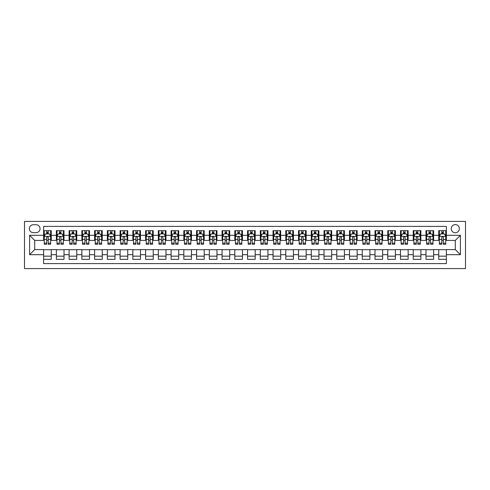 <?xml version="1.0" encoding="UTF-8"?>
<svg xmlns="http://www.w3.org/2000/svg" width="490" height="490" viewBox="0 0 490 490"><rect width="100%" height="100%" fill="white"/><g stroke="black" fill="none" stroke-linecap="round" stroke-linejoin="round"><path stroke-width="0.73" d="M455.302 224.61A4.079 4.079 0 0 0 451.223 228.683A4.079 4.079 0 0 0 455.302 232.762A4.079 4.079 0 0 0 459.381 228.683A4.079 4.079 0 0 0 455.302 224.61M24.5 268.581L465.5 268.581L465.5 221.419L24.5 221.419L24.5 268.581M446.384 230.661L438.734 230.661L438.734 235.31L433.638 235.31L433.638 240.412L438.734 240.412L438.734 235.31M433.638 235.31L433.638 230.661L425.988 230.661L425.988 235.31L420.892 235.31L420.892 240.412L425.988 240.412L425.988 235.31M420.892 235.31L420.892 230.661L413.241 230.661L413.241 235.31L408.146 235.31L408.146 240.412L413.241 240.412L413.241 235.31M408.146 235.31L408.146 230.661L400.495 230.661L400.495 235.31L395.399 235.31L395.399 240.412L400.495 240.412L400.495 235.31M395.399 235.31L395.399 230.661L387.749 230.661L387.749 235.31L382.653 235.31L382.653 240.412L387.749 240.412L387.749 235.31M382.653 235.31L382.653 230.661L375.003 230.661L375.003 235.31L369.907 235.31L369.907 240.412L375.003 240.412L375.003 235.31M369.907 235.31L369.907 230.661L362.263 230.661L362.263 235.31L357.161 235.31L357.161 240.412L362.263 240.412L362.263 235.31M357.161 235.31L357.161 230.661L349.517 230.661L349.517 235.31L344.415 235.31L344.415 240.412L349.517 240.412L349.517 235.31M344.415 235.31L344.415 230.661L336.771 230.661L336.771 235.31L331.669 235.31L331.669 240.412L336.771 240.412L336.771 235.31M331.669 235.31L331.669 230.661L324.025 230.661L324.025 235.31L318.923 235.31L318.923 240.412L324.025 240.412L324.025 235.31M318.923 235.31L318.923 230.661L311.279 230.661L311.279 235.31L306.177 235.31L306.177 240.412L311.279 240.412L311.279 235.31M306.177 235.31L306.177 230.661L298.533 230.661L298.533 235.31L293.437 235.31L293.437 240.412L298.533 240.412L298.533 235.31M293.437 235.31L293.437 230.661L285.786 230.661L285.786 235.31L280.69 235.31L280.69 240.412L285.786 240.412L285.786 235.31M280.69 235.31L280.69 230.661L273.04 230.661L273.04 235.31L267.944 235.31L267.944 240.412L273.04 240.412L273.04 235.31M267.944 235.31L267.944 230.661L260.294 230.661L260.294 235.31L255.198 235.31L255.198 240.412L260.294 240.412L260.294 235.31M255.198 235.31L255.198 230.661L247.548 230.661L247.548 235.31L242.452 235.31L242.452 240.412L247.548 240.412L247.548 235.31M242.452 235.31L242.452 230.661L234.802 230.661L234.802 235.31L229.706 235.31L229.706 240.412L234.802 240.412L234.802 235.31M229.706 235.31L229.706 230.661L222.056 230.661L222.056 235.31L216.96 235.31L216.96 240.412L222.056 240.412L222.056 235.31M216.96 235.31L216.96 230.661L209.31 230.661L209.31 235.31L204.214 235.31L204.214 240.412L209.31 240.412L209.31 235.31M204.214 235.31L204.214 230.661L196.564 230.661L196.564 235.31L191.468 235.31L191.468 240.412L196.564 240.412L196.564 235.31M191.468 235.31L191.468 230.661L183.824 230.661L183.824 235.31L178.721 235.31L178.721 240.412L183.824 240.412L183.824 235.31M178.721 235.31L178.721 230.661L171.077 230.661L171.077 235.31L165.975 235.31L165.975 240.412L171.077 240.412L171.077 235.31M165.975 235.31L165.975 230.661L158.331 230.661L158.331 235.31L153.229 235.31L153.229 240.412L158.331 240.412L158.331 235.31M153.229 235.31L153.229 230.661L145.585 230.661L145.585 235.31L140.483 235.31L140.483 240.412L145.585 240.412L145.585 235.31M140.483 235.31L140.483 230.661L132.839 230.661L132.839 235.31L127.737 235.31L127.737 240.412L132.839 240.412L132.839 235.31M127.737 235.31L127.737 230.661L120.093 230.661L120.093 235.31L114.997 235.31L114.997 240.412L120.093 240.412L120.093 235.31M114.997 235.31L114.997 230.661L107.347 230.661L107.347 235.31L102.251 235.31L102.251 240.412L107.347 240.412L107.347 235.31M102.251 235.31L102.251 230.661L94.601 230.661L94.601 235.31L89.505 235.31L89.505 240.412L94.601 240.412L94.601 235.31M89.505 235.31L89.505 230.661L81.855 230.661L81.855 235.31L76.758 235.31L76.758 240.412L81.855 240.412L81.855 235.31M76.758 235.31L76.758 230.661L69.108 230.661L69.108 235.31L64.012 235.31L64.012 240.412L69.108 240.412L69.108 235.31M64.012 235.31L64.012 230.661L56.362 230.661L56.362 240.412L51.266 240.412L51.266 230.661L43.616 230.661M43.616 259.339L51.266 259.339L51.266 249.588L56.362 249.588L56.362 259.339L64.012 259.339L64.012 249.588L69.108 249.588L69.108 254.69L64.012 254.69M69.108 254.69L69.108 259.339L76.758 259.339L76.758 249.588L81.855 249.588L81.855 254.69L76.758 254.69M81.855 254.69L81.855 259.339L89.505 259.339L89.505 249.588L94.601 249.588L94.601 254.69L89.505 254.69M94.601 254.69L94.601 259.339L102.251 259.339L102.251 249.588L107.347 249.588L107.347 254.69L102.251 254.69M107.347 254.69L107.347 259.339L114.997 259.339L114.997 249.588L120.093 249.588L120.093 254.69L114.997 254.69M120.093 254.69L120.093 259.339L127.737 259.339L127.737 249.588L132.839 249.588L132.839 254.69L127.737 254.69M132.839 254.69L132.839 259.339L140.483 259.339L140.483 249.588L145.585 249.588L145.585 254.69L140.483 254.69M145.585 254.69L145.585 259.339L153.229 259.339L153.229 249.588L158.331 249.588L158.331 254.69L153.229 254.69M158.331 254.69L158.331 259.339L165.975 259.339L165.975 249.588L171.077 249.588L171.077 254.69L165.975 254.69M171.077 254.69L171.077 259.339L178.721 259.339L178.721 249.588L183.824 249.588L183.824 254.69L178.721 254.69M183.824 254.69L183.824 259.339L191.468 259.339L191.468 249.588L196.564 249.588L196.564 254.69L191.468 254.69M196.564 254.69L196.564 259.339L204.214 259.339L204.214 249.588L209.31 249.588L209.31 254.69L204.214 254.69M209.31 254.69L209.31 259.339L216.96 259.339L216.96 249.588L222.056 249.588L222.056 254.69L216.96 254.69M222.056 254.69L222.056 259.339L229.706 259.339L229.706 249.588L234.802 249.588L234.802 254.69L229.706 254.69M234.802 254.69L234.802 259.339L242.452 259.339L242.452 249.588L247.548 249.588L247.548 254.69L242.452 254.69M247.548 254.69L247.548 259.339L255.198 259.339L255.198 249.588L260.294 249.588L260.294 254.69L255.198 254.69M260.294 254.69L260.294 259.339L267.944 259.339L267.944 249.588L273.04 249.588L273.04 254.69L267.944 254.69M273.04 254.69L273.04 259.339L280.69 259.339L280.69 249.588L285.786 249.588L285.786 254.69L280.69 254.69M285.786 254.69L285.786 259.339L293.437 259.339L293.437 249.588L298.533 249.588L298.533 254.69L293.437 254.69M298.533 254.69L298.533 259.339L306.177 259.339L306.177 249.588L311.279 249.588L311.279 254.69L306.177 254.69M311.279 254.69L311.279 259.339L318.923 259.339L318.923 249.588L324.025 249.588L324.025 254.69L318.923 254.69M324.025 254.69L324.025 259.339L331.669 259.339L331.669 249.588L336.771 249.588L336.771 254.69L331.669 254.69M336.771 254.69L336.771 259.339L344.415 259.339L344.415 249.588L349.517 249.588L349.517 254.69L344.415 254.69M349.517 254.69L349.517 259.339L357.161 259.339L357.161 249.588L362.263 249.588L362.263 254.69L357.161 254.69M362.263 254.69L362.263 259.339L369.907 259.339L369.907 249.588L375.003 249.588L375.003 254.69L369.907 254.69M375.003 254.69L375.003 259.339L382.653 259.339L382.653 249.588L387.749 249.588L387.749 254.69L382.653 254.69M387.749 254.69L387.749 259.339L395.399 259.339L395.399 249.588L400.495 249.588L400.495 254.69L395.399 254.69M400.495 254.69L400.495 259.339L408.146 259.339L408.146 249.588L413.241 249.588L413.241 254.69L408.146 254.69M413.241 254.69L413.241 259.339L420.892 259.339L420.892 249.588L425.988 249.588L425.988 254.69L420.892 254.69M425.988 254.69L425.988 259.339L433.638 259.339L433.638 249.588L438.734 249.588L438.734 254.69L433.638 254.69M33.296 232.64L36.101 232.64A3.951 3.951 0 0 0 40.051 228.683A3.951 3.951 0 0 0 36.101 224.732L33.296 224.732A3.951 3.951 0 0 0 29.345 228.683A3.951 3.951 0 0 0 33.296 232.64M446.384 235.31L446.384 226.392L43.616 226.392L43.616 240.412L34.698 240.412L34.698 249.588L43.616 249.588L43.616 263.608L446.384 263.608L446.384 249.588L455.302 249.588L455.302 240.412L446.384 240.412L446.384 235.31L460.404 235.31L460.404 254.69L446.384 254.69M43.616 254.69L29.596 254.69L29.596 235.31L43.616 235.31M438.734 254.69L438.734 259.339L446.384 259.339M43.616 233.846L44.253 233.846M46.679 233.846L48.21 233.846M50.629 233.846L51.266 233.846M43.616 240.284L44.253 240.284M46.679 240.284L48.21 240.284M50.629 240.284L51.266 240.284M43.616 249.716L51.266 249.716M43.616 256.154L51.266 256.154M56.362 240.284L56.999 240.284M59.425 240.284L60.95 240.284M63.375 240.284L64.012 240.284M56.362 233.846L56.999 233.846M59.425 233.846L60.95 233.846M63.375 233.846L64.012 233.846M56.362 249.716L64.012 249.716M56.362 256.154L64.012 256.154M69.108 249.716L76.758 249.716M69.108 256.154L76.758 256.154M69.108 233.846L69.745 233.846M72.171 233.846L73.696 233.846M76.122 233.846L76.758 233.846M69.108 240.284L69.745 240.284M72.171 240.284L73.696 240.284M76.122 240.284L76.758 240.284M81.855 249.716L89.505 249.716M81.855 256.154L89.505 256.154M81.855 233.846L82.492 233.846M84.917 233.846L86.442 233.846M88.868 233.846L89.505 233.846M81.855 240.284L82.492 240.284M84.917 240.284L86.442 240.284M88.868 240.284L89.505 240.284M94.601 249.716L102.251 249.716M94.601 256.154L102.251 256.154M94.601 233.846L95.238 233.846M97.663 233.846L99.188 233.846M101.614 233.846L102.251 233.846M94.601 240.284L95.238 240.284M97.663 240.284L99.188 240.284M101.614 240.284L102.251 240.284M107.347 249.716L114.997 249.716M107.347 256.154L114.997 256.154M107.347 233.846L107.984 233.846M110.403 233.846L111.934 233.846M114.36 233.846L114.997 233.846M107.347 240.284L107.984 240.284M110.403 240.284L111.934 240.284M114.36 240.284L114.997 240.284M120.093 249.716L127.737 249.716M120.093 256.154L127.737 256.154M120.093 233.846L120.73 233.846M123.149 233.846L124.681 233.846M127.1 233.846L127.737 233.846M120.093 240.284L120.73 240.284M123.149 240.284L124.681 240.284M127.1 240.284L127.737 240.284M132.839 249.716L140.483 249.716M132.839 256.154L140.483 256.154M132.839 233.846L133.476 233.846M135.895 233.846L137.427 233.846M139.846 233.846L140.483 233.846M132.839 240.284L133.476 240.284M135.895 240.284L137.427 240.284M139.846 240.284L140.483 240.284M145.585 249.716L153.229 249.716M145.585 256.154L153.229 256.154M145.585 233.846L146.222 233.846M148.642 233.846L150.173 233.846M152.592 233.846L153.229 233.846M145.585 240.284L146.222 240.284M148.642 240.284L150.173 240.284M152.592 240.284L153.229 240.284M158.331 249.716L165.975 249.716M158.331 256.154L165.975 256.154M158.331 233.846L158.968 233.846M161.388 233.846L162.919 233.846M165.338 233.846L165.975 233.846M158.331 240.284L158.968 240.284M161.388 240.284L162.919 240.284M165.338 240.284L165.975 240.284M171.077 249.716L178.721 249.716M171.077 256.154L178.721 256.154M171.077 233.846L171.714 233.846M174.134 233.846L175.665 233.846M178.084 233.846L178.721 233.846M171.077 240.284L171.714 240.284M174.134 240.284L175.665 240.284M178.084 240.284L178.721 240.284M183.824 249.716L191.468 249.716M183.824 256.154L191.468 256.154M183.824 233.846L184.461 233.846M186.88 233.846L188.411 233.846M190.831 233.846L191.468 233.846M183.824 240.284L184.461 240.284M186.88 240.284L188.411 240.284M190.831 240.284L191.468 240.284M196.564 249.716L204.214 249.716M196.564 256.154L204.214 256.154M196.564 233.846L197.207 233.846M199.626 233.846L201.157 233.846M203.577 233.846L204.214 233.846M196.564 240.284L197.207 240.284M199.626 240.284L201.157 240.284M203.577 240.284L204.214 240.284M209.31 249.716L216.96 249.716M209.31 256.154L216.96 256.154M209.31 233.846L209.947 233.846M212.372 233.846L213.903 233.846M216.323 233.846L216.96 233.846M209.31 240.284L209.947 240.284M212.372 240.284L213.903 240.284M216.323 240.284L216.96 240.284M222.056 249.716L229.706 249.716M222.056 256.154L229.706 256.154M222.056 233.846L222.693 233.846M225.118 233.846L226.643 233.846M229.069 233.846L229.706 233.846M222.056 240.284L222.693 240.284M225.118 240.284L226.643 240.284M229.069 240.284L229.706 240.284M234.802 249.716L242.452 249.716M234.802 256.154L242.452 256.154M234.802 233.846L235.439 233.846M237.864 233.846L239.389 233.846M241.815 233.846L242.452 233.846M234.802 240.284L235.439 240.284M237.864 240.284L239.389 240.284M241.815 240.284L242.452 240.284M247.548 249.716L255.198 249.716M247.548 256.154L255.198 256.154M247.548 233.846L248.185 233.846M250.611 233.846L252.136 233.846M254.561 233.846L255.198 233.846M247.548 240.284L248.185 240.284M250.611 240.284L252.136 240.284M254.561 240.284L255.198 240.284M260.294 249.716L267.944 249.716M260.294 256.154L267.944 256.154M260.294 233.846L260.931 233.846M263.357 233.846L264.882 233.846M267.307 233.846L267.944 233.846M260.294 240.284L260.931 240.284M263.357 240.284L264.882 240.284M267.307 240.284L267.944 240.284M273.04 249.716L280.69 249.716M273.04 256.154L280.69 256.154M273.04 233.846L273.677 233.846M276.097 233.846L277.628 233.846M280.053 233.846L280.69 233.846M273.04 240.284L273.677 240.284M276.097 240.284L277.628 240.284M280.053 240.284L280.69 240.284M285.786 249.716L293.437 249.716M285.786 256.154L293.437 256.154M285.786 233.846L286.423 233.846M288.843 233.846L290.374 233.846M292.793 233.846L293.437 233.846M285.786 240.284L286.423 240.284M288.843 240.284L290.374 240.284M292.793 240.284L293.437 240.284M298.533 249.716L306.177 249.716M298.533 256.154L306.177 256.154M298.533 233.846L299.17 233.846M301.589 233.846L303.12 233.846M305.54 233.846L306.177 233.846M298.533 240.284L299.17 240.284M301.589 240.284L303.12 240.284M305.54 240.284L306.177 240.284M311.279 249.716L318.923 249.716M311.279 256.154L318.923 256.154M311.279 233.846L311.916 233.846M314.335 233.846L315.866 233.846M318.286 233.846L318.923 233.846M311.279 240.284L311.916 240.284M314.335 240.284L315.866 240.284M318.286 240.284L318.923 240.284M324.025 249.716L331.669 249.716M324.025 256.154L331.669 256.154M324.025 233.846L324.662 233.846M327.081 233.846L328.612 233.846M331.032 233.846L331.669 233.846M324.025 240.284L324.662 240.284M327.081 240.284L328.612 240.284M331.032 240.284L331.669 240.284M336.771 249.716L344.415 249.716M336.771 256.154L344.415 256.154M336.771 233.846L337.408 233.846M339.827 233.846L341.359 233.846M343.778 233.846L344.415 233.846M336.771 240.284L337.408 240.284M339.827 240.284L341.359 240.284M343.778 240.284L344.415 240.284M349.517 249.716L357.161 249.716M349.517 256.154L357.161 256.154M349.517 233.846L350.154 233.846M352.573 233.846L354.105 233.846M356.524 233.846L357.161 233.846M349.517 240.284L350.154 240.284M352.573 240.284L354.105 240.284M356.524 240.284L357.161 240.284M362.263 249.716L369.907 249.716M362.263 256.154L369.907 256.154M362.263 233.846L362.9 233.846M365.32 233.846L366.851 233.846M369.27 233.846L369.907 233.846M362.263 240.284L362.9 240.284M365.32 240.284L366.851 240.284M369.27 240.284L369.907 240.284M375.003 249.716L382.653 249.716M375.003 256.154L382.653 256.154M375.003 233.846L375.64 233.846M378.066 233.846L379.597 233.846M382.016 233.846L382.653 233.846M375.003 240.284L375.64 240.284M378.066 240.284L379.597 240.284M382.016 240.284L382.653 240.284M387.749 249.716L395.399 249.716M387.749 256.154L395.399 256.154M387.749 233.846L388.386 233.846M390.812 233.846L392.337 233.846M394.762 233.846L395.399 233.846M387.749 240.284L388.386 240.284M390.812 240.284L392.337 240.284M394.762 240.284L395.399 240.284M400.495 249.716L408.146 249.716M400.495 256.154L408.146 256.154M400.495 233.846L401.132 233.846M403.558 233.846L405.083 233.846M407.509 233.846L408.146 233.846M400.495 240.284L401.132 240.284M403.558 240.284L405.083 240.284M407.509 240.284L408.146 240.284M413.241 249.716L420.892 249.716M413.241 256.154L420.892 256.154M413.241 233.846L413.879 233.846M416.304 233.846L417.829 233.846M420.255 233.846L420.892 233.846M413.241 240.284L413.879 240.284M416.304 240.284L417.829 240.284M420.255 240.284L420.892 240.284M425.988 249.716L433.638 249.716M425.988 256.154L433.638 256.154M425.988 233.846L426.625 233.846M429.05 233.846L430.575 233.846M433.001 233.846L433.638 233.846M425.988 240.284L426.625 240.284M429.05 240.284L430.575 240.284M433.001 240.284L433.638 240.284M438.734 249.716L446.384 249.716M438.734 256.154L446.384 256.154M438.734 233.846L439.371 233.846M441.79 233.846L443.321 233.846M445.747 233.846L446.384 233.846M438.734 240.284L439.371 240.284M441.79 240.284L443.321 240.284M445.747 240.284L446.384 240.284M34.698 240.412L29.596 235.31M34.698 249.588L29.596 254.69M460.404 235.31L455.302 240.412M460.404 254.69L455.302 249.588M48.21 232.315L46.679 232.315M50.629 243.199L48.21 243.199L48.21 244.234L50.629 244.234L50.629 236.462L49.355 233.914L45.533 233.914L44.253 236.462L44.253 244.234L46.679 244.234L46.679 243.199L44.253 243.199M44.253 236.462L44.253 230.661M50.629 236.462L50.629 230.661M46.679 233.914L46.679 230.661M48.21 230.661L48.21 233.914M48.21 243.199L48.21 237.417C47.695 236.437 47.187 236.437 46.679 237.417L46.679 243.199M60.95 232.315L59.425 232.315M63.375 243.199L60.95 243.199L60.95 244.234L63.375 244.234L63.375 236.462L62.101 233.914L58.273 233.914L56.999 236.462L56.999 244.234L59.425 244.234L59.425 243.199L56.999 243.199M56.999 236.462L56.999 230.661M63.375 236.462L63.375 230.661M59.425 233.914L59.425 230.661M60.95 230.661L60.95 233.914M60.95 243.199L60.95 237.417C60.442 236.437 59.933 236.437 59.425 237.417L59.425 243.199M73.696 232.315L72.171 232.315M76.122 243.199L73.696 243.199L73.696 244.234L76.122 244.234L76.122 236.462L74.848 233.914L71.019 233.914L69.745 236.462L69.745 244.234L72.171 244.234L72.171 243.199L69.745 243.199M69.745 236.462L69.745 230.661M76.122 236.462L76.122 230.661M72.171 233.914L72.171 230.661M73.696 230.661L73.696 233.914M73.696 243.199L73.696 237.417C73.188 236.437 72.679 236.437 72.171 237.417L72.171 243.199M86.442 232.315L84.917 232.315M88.868 243.199L86.442 243.199L86.442 244.234L88.868 244.234L88.868 236.462L87.594 233.914L83.766 233.914L82.492 236.462L82.492 244.234L84.917 244.234L84.917 243.199L82.492 243.199M82.492 236.462L82.492 230.661M88.868 236.462L88.868 230.661M84.917 233.914L84.917 230.661M86.442 230.661L86.442 233.914M86.442 243.199L86.442 237.417C85.934 236.437 85.425 236.437 84.917 237.417L84.917 243.199M99.188 232.315L97.663 232.315M101.614 243.199L99.188 243.199L99.188 244.234L101.614 244.234L101.614 236.462L100.34 233.914L96.512 233.914L95.238 236.462L95.238 244.234L97.663 244.234L97.663 243.199L95.238 243.199M95.238 236.462L95.238 230.661M101.614 236.462L101.614 230.661M97.663 233.914L97.663 230.661M99.188 230.661L99.188 233.914M99.188 243.199L99.188 237.417C98.68 236.437 98.172 236.437 97.663 237.417L97.663 243.199M111.934 232.315L110.403 232.315M114.36 243.199L111.934 243.199L111.934 244.234L114.36 244.234L114.36 236.462L113.08 233.914L109.258 233.914L107.984 236.462L107.984 244.234L110.403 244.234L110.403 243.199L107.984 243.199M107.984 236.462L107.984 230.661M114.36 236.462L114.36 230.661M110.403 233.914L110.403 230.661M111.934 230.661L111.934 233.914M111.934 243.199L111.934 237.417C111.426 236.437 110.918 236.437 110.403 237.417L110.403 243.199M124.681 232.315L123.149 232.315M127.1 243.199L124.681 243.199L124.681 244.234L127.1 244.234L127.1 236.462L125.826 233.914L122.004 233.914L120.73 236.462L120.73 244.234L123.149 244.234L123.149 243.199L120.73 243.199M120.73 236.462L120.73 230.661M127.1 236.462L127.1 230.661M123.149 233.914L123.149 230.661M124.681 230.661L124.681 233.914M124.681 243.199L124.681 237.417C124.172 236.437 123.664 236.437 123.149 237.417L123.149 243.199M137.427 232.315L135.895 232.315M139.846 243.199L137.427 243.199L137.427 244.234L139.846 244.234L139.846 236.462L138.572 233.914L134.75 233.914L133.476 236.462L133.476 244.234L135.895 244.234L135.895 243.199L133.476 243.199M133.476 236.462L133.476 230.661M139.846 236.462L139.846 230.661M135.895 233.914L135.895 230.661M137.427 230.661L137.427 233.914M137.427 243.199L137.427 237.417C136.918 236.437 136.41 236.437 135.895 237.417L135.895 243.199M150.173 232.315L148.642 232.315M152.592 243.199L150.173 243.199L150.173 244.234L152.592 244.234L152.592 236.462L151.318 233.914L147.496 233.914L146.222 236.462L146.222 244.234L148.642 244.234L148.642 243.199L146.222 243.199M146.222 236.462L146.222 230.661M152.592 236.462L152.592 230.661M148.642 233.914L148.642 230.661M150.173 230.661L150.173 233.914M150.173 243.199L150.173 237.417C149.664 236.437 149.156 236.437 148.642 237.417L148.642 243.199M162.919 232.315L161.388 232.315M165.338 243.199L162.919 243.199L162.919 244.234L165.338 244.234L165.338 236.462L164.064 233.914L160.242 233.914L158.968 236.462L158.968 244.234L161.388 244.234L161.388 243.199L158.968 243.199M158.968 236.462L158.968 230.661M165.338 236.462L165.338 230.661M161.388 233.914L161.388 230.661M162.919 230.661L162.919 233.914M162.919 243.199L162.919 237.417C162.411 236.437 161.896 236.437 161.388 237.417L161.388 243.199M175.665 232.315L174.134 232.315M178.084 243.199L175.665 243.199L175.665 244.234L178.084 244.234L178.084 236.462L176.81 233.914L172.988 233.914L171.714 236.462L171.714 244.234L174.134 244.234L174.134 243.199L171.714 243.199M171.714 236.462L171.714 230.661M178.084 236.462L178.084 230.661M174.134 233.914L174.134 230.661M175.665 230.661L175.665 233.914M175.665 243.199L175.665 237.417C175.157 236.437 174.642 236.437 174.134 237.417L174.134 243.199M188.411 232.315L186.88 232.315M190.831 243.199L188.411 243.199L188.411 244.234L190.831 244.234L190.831 236.462L189.557 233.914L185.735 233.914L184.461 236.462L184.461 244.234L186.88 244.234L186.88 243.199L184.461 243.199M184.461 236.462L184.461 230.661M190.831 236.462L190.831 230.661M186.88 233.914L186.88 230.661M188.411 230.661L188.411 233.914M188.411 243.199L188.411 237.417C187.903 236.437 187.388 236.437 186.88 237.417L186.88 243.199M201.157 232.315L199.626 232.315M203.577 243.199L201.157 243.199L201.157 244.234L203.577 244.234L203.577 236.462L202.303 233.914L198.481 233.914L197.207 236.462L197.207 244.234L199.626 244.234L199.626 243.199L197.207 243.199M197.207 236.462L197.207 230.661M203.577 236.462L203.577 230.661M199.626 233.914L199.626 230.661M201.157 230.661L201.157 233.914M201.157 243.199L201.157 237.417C200.643 236.437 200.134 236.437 199.626 237.417L199.626 243.199M213.903 232.315L212.372 232.315M216.323 243.199L213.903 243.199L213.903 244.234L216.323 244.234L216.323 236.462L215.049 233.914L211.227 233.914L209.947 236.462L209.947 244.234L212.372 244.234L212.372 243.199L209.947 243.199M209.947 236.462L209.947 230.661M216.323 236.462L216.323 230.661M212.372 233.914L212.372 230.661M213.903 230.661L213.903 233.914M213.903 243.199L213.903 237.417C213.389 236.437 212.881 236.437 212.372 237.417L212.372 243.199M226.643 232.315L225.118 232.315M229.069 243.199L226.643 243.199L226.643 244.234L229.069 244.234L229.069 236.462L227.795 233.914L223.967 233.914L222.693 236.462L222.693 244.234L225.118 244.234L225.118 243.199L222.693 243.199M222.693 236.462L222.693 230.661M229.069 236.462L229.069 230.661M225.118 233.914L225.118 230.661M226.643 230.661L226.643 233.914M226.643 243.199L226.643 237.417C226.135 236.437 225.627 236.437 225.118 237.417L225.118 243.199M239.389 232.315L237.864 232.315M241.815 243.199L239.389 243.199L239.389 244.234L241.815 244.234L241.815 236.462L240.541 233.914L236.713 233.914L235.439 236.462L235.439 244.234L237.864 244.234L237.864 243.199L235.439 243.199M235.439 236.462L235.439 230.661M241.815 236.462L241.815 230.661M237.864 233.914L237.864 230.661M239.389 230.661L239.389 233.914M239.389 243.199L239.389 237.417C238.881 236.437 238.373 236.437 237.864 237.417L237.864 243.199M252.136 232.315L250.611 232.315M254.561 243.199L252.136 243.199L252.136 244.234L254.561 244.234L254.561 236.462L253.287 233.914L249.459 233.914L248.185 236.462L248.185 244.234L250.611 244.234L250.611 243.199L248.185 243.199M248.185 236.462L248.185 230.661M254.561 236.462L254.561 230.661M250.611 233.914L250.611 230.661M252.136 230.661L252.136 233.914M252.136 243.199L252.136 237.417C251.627 236.437 251.119 236.437 250.611 237.417L250.611 243.199M264.882 232.315L263.357 232.315M267.307 243.199L264.882 243.199L264.882 244.234L267.307 244.234L267.307 236.462L266.033 233.914L262.205 233.914L260.931 236.462L260.931 244.234L263.357 244.234L263.357 243.199L260.931 243.199M260.931 236.462L260.931 230.661M267.307 236.462L267.307 230.661M263.357 233.914L263.357 230.661M264.882 230.661L264.882 233.914M264.882 243.199L264.882 237.417C264.373 236.437 263.865 236.437 263.357 237.417L263.357 243.199M277.628 232.315L276.097 232.315M280.053 243.199L277.628 243.199L277.628 244.234L280.053 244.234L280.053 236.462L278.773 233.914L274.951 233.914L273.677 236.462L273.677 244.234L276.097 244.234L276.097 243.199L273.677 243.199M273.677 236.462L273.677 230.661M280.053 236.462L280.053 230.661M276.097 233.914L276.097 230.661M277.628 230.661L277.628 233.914M277.628 243.199L277.628 237.417C277.12 236.437 276.611 236.437 276.097 237.417L276.097 243.199M290.374 232.315L288.843 232.315M292.793 243.199L290.374 243.199L290.374 244.234L292.793 244.234L292.793 236.462L291.519 233.914L287.697 233.914L286.423 236.462L286.423 244.234L288.843 244.234L288.843 243.199L286.423 243.199M286.423 236.462L286.423 230.661M292.793 236.462L292.793 230.661M288.843 233.914L288.843 230.661M290.374 230.661L290.374 233.914M290.374 243.199L290.374 237.417C289.866 236.437 289.357 236.437 288.843 237.417L288.843 243.199M303.12 232.315L301.589 232.315M305.54 243.199L303.12 243.199L303.12 244.234L305.54 244.234L305.54 236.462L304.266 233.914L300.444 233.914L299.17 236.462L299.17 244.234L301.589 244.234L301.589 243.199L299.17 243.199M299.17 236.462L299.17 230.661M305.54 236.462L305.54 230.661M301.589 233.914L301.589 230.661M303.12 230.661L303.12 233.914M303.12 243.199L303.12 237.417C302.612 236.437 302.103 236.437 301.589 237.417L301.589 243.199M315.866 232.315L314.335 232.315M318.286 243.199L315.866 243.199L315.866 244.234L318.286 244.234L318.286 236.462L317.012 233.914L313.19 233.914L311.916 236.462L311.916 244.234L314.335 244.234L314.335 243.199L311.916 243.199M311.916 236.462L311.916 230.661M318.286 236.462L318.286 230.661M314.335 233.914L314.335 230.661M315.866 230.661L315.866 233.914M315.866 243.199L315.866 237.417C315.358 236.437 314.849 236.437 314.335 237.417L314.335 243.199M328.612 232.315L327.081 232.315M331.032 243.199L328.612 243.199L328.612 244.234L331.032 244.234L331.032 236.462L329.758 233.914L325.936 233.914L324.662 236.462L324.662 244.234L327.081 244.234L327.081 243.199L324.662 243.199M324.662 236.462L324.662 230.661M331.032 236.462L331.032 230.661M327.081 233.914L327.081 230.661M328.612 230.661L328.612 233.914M328.612 243.199L328.612 237.417C328.104 236.437 327.596 236.437 327.081 237.417L327.081 243.199M341.359 232.315L339.827 232.315M343.778 243.199L341.359 243.199L341.359 244.234L343.778 244.234L343.778 236.462L342.504 233.914L338.682 233.914L337.408 236.462L337.408 244.234L339.827 244.234L339.827 243.199L337.408 243.199M337.408 236.462L337.408 230.661M343.778 236.462L343.778 230.661M339.827 233.914L339.827 230.661M341.359 230.661L341.359 233.914M341.359 243.199L341.359 237.417C340.85 236.437 340.336 236.437 339.827 237.417L339.827 243.199M354.105 232.315L352.573 232.315M356.524 243.199L354.105 243.199L354.105 244.234L356.524 244.234L356.524 236.462L355.25 233.914L351.428 233.914L350.154 236.462L350.154 244.234L352.573 244.234L352.573 243.199L350.154 243.199M350.154 236.462L350.154 230.661M356.524 236.462L356.524 230.661M352.573 233.914L352.573 230.661M354.105 230.661L354.105 233.914M354.105 243.199L354.105 237.417C353.596 236.437 353.082 236.437 352.573 237.417L352.573 243.199M366.851 232.315L365.32 232.315M369.27 243.199L366.851 243.199L366.851 244.234L369.27 244.234L369.27 236.462L367.996 233.914L364.174 233.914L362.9 236.462L362.9 244.234L365.32 244.234L365.32 243.199L362.9 243.199M362.9 236.462L362.9 230.661M369.27 236.462L369.27 230.661M365.32 233.914L365.32 230.661M366.851 230.661L366.851 233.914M366.851 243.199L366.851 237.417C366.342 236.437 365.828 236.437 365.32 237.417L365.32 243.199M379.597 232.315L378.066 232.315M382.016 243.199L379.597 243.199L379.597 244.234L382.016 244.234L382.016 236.462L380.742 233.914L376.92 233.914L375.64 236.462L375.64 244.234L378.066 244.234L378.066 243.199L375.64 243.199M375.64 236.462L375.64 230.661M382.016 236.462L382.016 230.661M378.066 233.914L378.066 230.661M379.597 230.661L379.597 233.914M379.597 243.199L379.597 237.417C379.082 236.437 378.574 236.437 378.066 237.417L378.066 243.199M392.337 232.315L390.812 232.315M394.762 243.199L392.337 243.199L392.337 244.234L394.762 244.234L394.762 236.462L393.488 233.914L389.66 233.914L388.386 236.462L388.386 244.234L390.812 244.234L390.812 243.199L388.386 243.199M388.386 236.462L388.386 230.661M394.762 236.462L394.762 230.661M390.812 233.914L390.812 230.661M392.337 230.661L392.337 233.914M392.337 243.199L392.337 237.417C391.829 236.437 391.32 236.437 390.812 237.417L390.812 243.199M405.083 232.315L403.558 232.315M407.509 243.199L405.083 243.199L405.083 244.234L407.509 244.234L407.509 236.462L406.235 233.914L402.406 233.914L401.132 236.462L401.132 244.234L403.558 244.234L403.558 243.199L401.132 243.199M401.132 236.462L401.132 230.661M407.509 236.462L407.509 230.661M403.558 233.914L403.558 230.661M405.083 230.661L405.083 233.914M405.083 243.199L405.083 237.417C404.575 236.437 404.066 236.437 403.558 237.417L403.558 243.199M417.829 232.315L416.304 232.315M420.255 243.199L417.829 243.199L417.829 244.234L420.255 244.234L420.255 236.462L418.981 233.914L415.152 233.914L413.879 236.462L413.879 244.234L416.304 244.234L416.304 243.199L413.879 243.199M413.879 236.462L413.879 230.661M420.255 236.462L420.255 230.661M416.304 233.914L416.304 230.661M417.829 230.661L417.829 233.914M417.829 243.199L417.829 237.417C417.321 236.437 416.812 236.437 416.304 237.417L416.304 243.199M430.575 232.315L429.05 232.315M433.001 243.199L430.575 243.199L430.575 244.234L433.001 244.234L433.001 236.462L431.727 233.914L427.899 233.914L426.625 236.462L426.625 244.234L429.05 244.234L429.05 243.199L426.625 243.199M426.625 236.462L426.625 230.661M433.001 236.462L433.001 230.661M429.05 233.914L429.05 230.661M430.575 230.661L430.575 233.914M430.575 243.199L430.575 237.417C430.067 236.437 429.559 236.437 429.05 237.417L429.05 243.199M443.321 232.315L441.79 232.315M445.747 243.199L443.321 243.199L443.321 244.234L445.747 244.234L445.747 236.462L444.467 233.914L440.645 233.914L439.371 236.462L439.371 244.234L441.79 244.234L441.79 243.199L439.371 243.199M439.371 236.462L439.371 230.661M445.747 236.462L445.747 230.661M441.79 233.914L441.79 230.661M443.321 230.661L443.321 233.914M443.321 243.199L443.321 237.417C442.813 236.437 442.305 236.437 441.79 237.417L441.79 243.199M56.362 254.69L51.266 254.69M56.362 235.31L51.266 235.31M50.599 236.394L44.29 236.394M44.253 234.612L45.178 234.612M49.704 234.612L50.629 234.612M46.679 239.414L44.253 239.414M50.629 239.414L48.21 239.414M48.21 233.13L46.679 233.13M63.345 236.394L57.036 236.394M56.999 234.612L57.924 234.612M62.45 234.612L63.375 234.612M59.425 239.414L56.999 239.414M63.375 239.414L60.95 239.414M60.95 233.13L59.425 233.13M76.091 236.394L69.776 236.394M69.745 234.612L70.67 234.612M75.197 234.612L76.122 234.612M72.171 239.414L69.745 239.414M76.122 239.414L73.696 239.414M73.696 233.13L72.171 233.13M88.831 236.394L82.522 236.394M82.492 234.612L83.416 234.612M87.943 234.612L88.868 234.612M84.917 239.414L82.492 239.414M88.868 239.414L86.442 239.414M86.442 233.13L84.917 233.13M101.577 236.394L95.268 236.394M95.238 234.612L96.163 234.612M100.689 234.612L101.614 234.612M97.663 239.414L95.238 239.414M101.614 239.414L99.188 239.414M99.188 233.13L97.663 233.13M114.323 236.394L108.014 236.394M107.984 234.612L108.909 234.612M113.435 234.612L114.36 234.612M110.403 239.414L107.984 239.414M114.36 239.414L111.934 239.414M111.934 233.13L110.403 233.13M127.069 236.394L120.761 236.394M120.73 234.612L121.655 234.612M126.181 234.612L127.1 234.612M123.149 239.414L120.73 239.414M127.1 239.414L124.681 239.414M124.681 233.13L123.149 233.13M139.815 236.394L133.507 236.394M133.476 234.612L134.401 234.612M138.927 234.612L139.846 234.612M135.895 239.414L133.476 239.414M139.846 239.414L137.427 239.414M137.427 233.13L135.895 233.13M152.562 236.394L146.253 236.394M146.222 234.612L147.147 234.612M151.667 234.612L152.592 234.612M148.642 239.414L146.222 239.414M152.592 239.414L150.173 239.414M150.173 233.13L148.642 233.13M165.308 236.394L158.999 236.394M158.968 234.612L159.893 234.612M164.413 234.612L165.338 234.612M161.388 239.414L158.968 239.414M165.338 239.414L162.919 239.414M162.919 233.13L161.388 233.13M178.054 236.394L171.745 236.394M171.714 234.612L172.639 234.612M177.16 234.612L178.084 234.612M174.134 239.414L171.714 239.414M178.084 239.414L175.665 239.414M175.665 233.13L174.134 233.13M190.8 236.394L184.491 236.394M184.461 234.612L185.379 234.612M189.906 234.612L190.831 234.612M186.88 239.414L184.461 239.414M190.831 239.414L188.411 239.414M188.411 233.13L186.88 233.13M203.546 236.394L197.237 236.394M197.207 234.612L198.125 234.612M202.652 234.612L203.577 234.612M199.626 239.414L197.207 239.414M203.577 239.414L201.157 239.414M201.157 233.13L199.626 233.13M216.292 236.394L209.983 236.394M209.947 234.612L210.871 234.612M215.398 234.612L216.323 234.612M212.372 239.414L209.947 239.414M216.323 239.414L213.903 239.414M213.903 233.13L212.372 233.13M229.038 236.394L222.73 236.394M222.693 234.612L223.618 234.612M228.144 234.612L229.069 234.612M225.118 239.414L222.693 239.414M229.069 239.414L226.643 239.414M226.643 233.13L225.118 233.13M241.784 236.394L235.476 236.394M235.439 234.612L236.364 234.612M240.89 234.612L241.815 234.612M237.864 239.414L235.439 239.414M241.815 239.414L239.389 239.414M239.389 233.13L237.864 233.13M254.524 236.394L248.216 236.394M248.185 234.612L249.11 234.612M253.636 234.612L254.561 234.612M250.611 239.414L248.185 239.414M254.561 239.414L252.136 239.414M252.136 233.13L250.611 233.13M267.271 236.394L260.962 236.394M260.931 234.612L261.856 234.612M266.382 234.612L267.307 234.612M263.357 239.414L260.931 239.414M267.307 239.414L264.882 239.414M264.882 233.13L263.357 233.13M280.017 236.394L273.708 236.394M273.677 234.612L274.602 234.612M279.129 234.612L280.053 234.612M276.097 239.414L273.677 239.414M280.053 239.414L277.628 239.414M277.628 233.13L276.097 233.13M292.763 236.394L286.454 236.394M286.423 234.612L287.348 234.612M291.875 234.612L292.793 234.612M288.843 239.414L286.423 239.414M292.793 239.414L290.374 239.414M290.374 233.13L288.843 233.13M305.509 236.394L299.2 236.394M299.17 234.612L300.094 234.612M304.621 234.612L305.54 234.612M301.589 239.414L299.17 239.414M305.54 239.414L303.12 239.414M303.12 233.13L301.589 233.13M318.255 236.394L311.946 236.394M311.916 234.612L312.841 234.612M317.361 234.612L318.286 234.612M314.335 239.414L311.916 239.414M318.286 239.414L315.866 239.414M315.866 233.13L314.335 233.13M331.001 236.394L324.692 236.394M324.662 234.612L325.587 234.612M330.107 234.612L331.032 234.612M327.081 239.414L324.662 239.414M331.032 239.414L328.612 239.414M328.612 233.13L327.081 233.13M343.747 236.394L337.438 236.394M337.408 234.612L338.333 234.612M342.853 234.612L343.778 234.612M339.827 239.414L337.408 239.414M343.778 239.414L341.359 239.414M341.359 233.13L339.827 233.13M356.493 236.394L350.185 236.394M350.154 234.612L351.073 234.612M355.599 234.612L356.524 234.612M352.573 239.414L350.154 239.414M356.524 239.414L354.105 239.414M354.105 233.13L352.573 233.13M369.24 236.394L362.931 236.394M362.9 234.612L363.819 234.612M368.345 234.612L369.27 234.612M365.32 239.414L362.9 239.414M369.27 239.414L366.851 239.414M366.851 233.13L365.32 233.13M381.986 236.394L375.677 236.394M375.64 234.612L376.565 234.612M381.091 234.612L382.016 234.612M378.066 239.414L375.64 239.414M382.016 239.414L379.597 239.414M379.597 233.13L378.066 233.13M394.732 236.394L388.423 236.394M388.386 234.612L389.311 234.612M393.838 234.612L394.762 234.612M390.812 239.414L388.386 239.414M394.762 239.414L392.337 239.414M392.337 233.13L390.812 233.13M407.478 236.394L401.169 236.394M401.132 234.612L402.057 234.612M406.584 234.612L407.509 234.612M403.558 239.414L401.132 239.414M407.509 239.414L405.083 239.414M405.083 233.13L403.558 233.13M420.224 236.394L413.909 236.394M413.879 234.612L414.803 234.612M419.33 234.612L420.255 234.612M416.304 239.414L413.879 239.414M420.255 239.414L417.829 239.414M417.829 233.13L416.304 233.13M432.964 236.394L426.655 236.394M426.625 234.612L427.55 234.612M432.076 234.612L433.001 234.612M429.05 239.414L426.625 239.414M433.001 239.414L430.575 239.414M430.575 233.13L429.05 233.13M445.71 236.394L439.401 236.394M439.371 234.612L440.296 234.612M444.822 234.612L445.747 234.612M441.79 239.414L439.371 239.414M445.747 239.414L443.321 239.414M443.321 233.13L441.79 233.13"/></g></svg>
